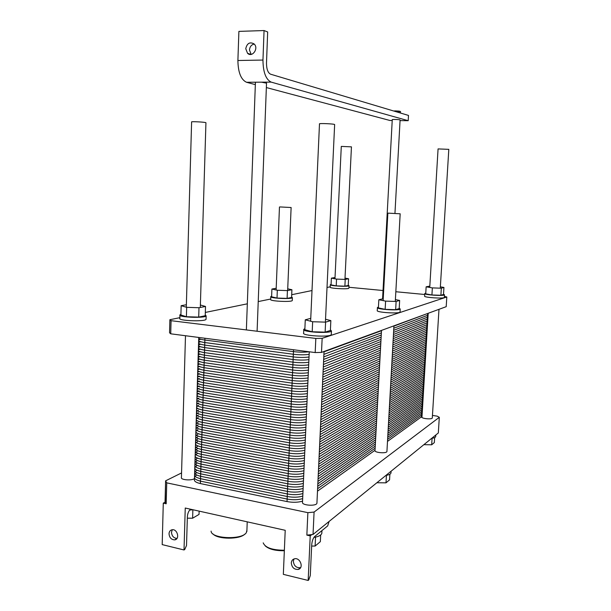 <?xml version="1.0" encoding="UTF-8"?>
<svg xmlns="http://www.w3.org/2000/svg" width="611" height="611" viewBox="0 0 611 611"><rect width="100%" height="100%" fill="white"/><g stroke="black" fill="none" stroke-linecap="round" stroke-linejoin="round"><path stroke-width="0.92" d="M166.742 482.85L307.875 512.667L314.077 512.064L439.301 417.321L437.155 416.144L432.458 415.434L437.155 416.144L439.301 417.321L438.331 432.955L313.038 534.457L306.852 535.121L307.875 512.667L314.077 512.064L313.038 534.457L311.801 534.594L310.22 535.87L306.852 535.121L307.875 512.667L166.742 482.85L166.177 503.785L165.046 501.654L165.604 480.842L166.742 482.85L166.177 503.785L163.282 503.143L165.276 502.074L165.604 480.842L166.742 482.85M181.559 472.929L165.604 480.842L181.559 472.929M316.949 502.784L316.926 503.212C316.368 506.534 301.185 505.412 302.514 502.158L309.265 351.799L302.514 502.158C301.185 505.412 316.368 506.534 316.926 503.212L324.029 351.478L316.949 502.784M432.305 417.855L432.298 417.962C432.168 419.642 421.3 418.672 421.964 417.046L428.196 313.275L421.964 417.046C421.3 418.672 432.168 419.642 432.298 417.962L438.981 309.326L432.305 417.855M194.458 478.612C191.518 480.888 180.184 479.872 181.429 477.458L185.484 335.729L181.429 477.458C180.184 479.872 191.518 480.888 194.458 478.612M386.931 451.498C386.664 453.759 374.115 452.69 375.009 450.49L381.508 330.398L375.009 450.49C374.115 452.69 386.664 453.759 386.931 451.498L393.935 325.839L386.931 451.498M185.248 508.031L285.215 530.302L283.336 574.355L308.165 580.45L308.761 579.908L310.281 575.562L311.702 544.974C312.045 541.048 313.053 538.222 314.726 536.496L327.672 525.903L329.108 521.443L327.672 525.903L314.726 536.496C313.053 538.222 312.045 541.048 311.702 544.974L310.281 575.562L308.761 579.908L308.165 580.45L310.22 535.87L306.852 535.121L311.801 534.594L310.22 535.87L308.165 580.45L283.336 574.355L285.215 530.302L185.248 508.031L184.018 549.969L185.248 508.031M184.743 549.503L184.018 549.969L162.19 544.607L163.282 503.143L165.276 502.074L166.177 503.785L163.282 503.143L162.19 544.607L184.018 549.969L184.743 549.503L186.515 545.508L184.743 549.503M291.294 562.96C291.47 560.814 292.486 559.447 294.319 558.851C300.039 557.011 304.194 567.947 298.328 569.406C294.227 569.696 291.882 567.55 291.294 562.96C291.47 560.814 292.486 559.447 294.319 558.851C300.039 557.011 304.194 567.947 298.328 569.406C294.227 569.696 291.882 567.55 291.294 562.96M169.018 533.77C169.194 531.509 170.225 530.165 172.111 529.752C177.373 528.698 180.123 539.207 174.746 539.864C171.37 539.773 169.461 537.741 169.018 533.77C169.194 531.509 170.225 530.165 172.111 529.752C177.373 528.698 180.123 539.207 174.746 539.864C171.37 539.773 169.461 537.741 169.018 533.77M187.371 516.73L186.515 545.508L187.371 516.73C187.623 513.393 188.669 510.888 190.502 509.207C188.669 510.888 187.623 513.393 187.371 516.73M171.485 532.303C171.882 536.137 173.723 538.169 176.999 538.39C173.723 538.169 171.882 536.137 171.485 532.303L172.287 529.729L171.485 532.303M293.333 561.249C293.922 565.824 296.259 567.963 300.337 567.665L298.328 569.406L300.337 567.665C296.259 567.963 293.922 565.824 293.333 561.249L293.998 558.95L293.333 561.249M192.816 509.719L189.601 510.124L192.816 509.719M321.86 532.494L321.814 533.357C321.149 535.305 318.522 536.649 313.939 537.39C318.522 536.649 321.149 535.305 321.814 533.357L321.86 532.494M199.033 514.409L192.618 518.212L187.325 518.189L192.618 518.212L192.87 509.734L192.618 518.212L199.033 514.409L199.133 511.124L199.033 514.409M320.355 541.644L315.116 546.058L311.656 546.058L315.116 546.058L315.536 537.107L315.116 546.058L320.355 541.644L320.668 534.984L320.355 541.644M265.205 545.875C269.008 549.243 275.385 550.862 284.344 550.725C275.385 550.862 269.008 549.243 265.205 545.875M284.359 550.251C272.254 550.144 265.197 547.677 263.204 542.851C265.197 547.677 272.254 550.144 284.359 550.251M212.987 533.93C217.531 539.505 239.993 539.597 244.843 534.09C239.993 539.597 217.531 539.505 212.987 533.93M246.913 530.249L246.325 532.647C242.155 540.124 210.971 538.78 211.1 531.119C210.971 538.78 242.155 540.124 246.325 532.647L246.913 530.249M435.704 436.613C435.467 437.415 434.146 437.972 431.74 438.293C434.146 437.972 435.467 437.415 435.704 436.613L435.803 435.001L435.704 436.613M390.994 472.601L390.971 472.998C390.62 474.128 388.94 474.93 385.931 475.404C388.94 474.93 390.62 474.128 390.971 472.998L390.994 472.601M434.337 442.578L431.687 444.785L423.874 444.671L431.687 444.785L432.084 438.247L431.687 444.785L434.337 442.578L434.642 437.591L434.337 442.578M389.551 479.872L385.992 482.835L376.872 482.751L385.992 482.835L386.412 475.327L385.992 482.835L389.551 479.872L389.871 474.235L389.551 479.872M256.032 82.21L261.477 82.172L266.518 83.172L261.477 82.172L271.139 82.103L408.194 120.695L408.492 115.426L270.558 74.191C267.908 72.824 266.549 69.142 266.495 63.17L267.671 31.963L264.059 30.55L238.893 31.39L237.893 60.504L238.893 31.39L264.059 30.55L262.959 60.054C263.097 72.113 265.831 79.468 271.139 82.103L408.194 120.695L408.492 115.426L270.558 74.191C267.908 72.824 266.549 69.142 266.495 63.17L267.671 31.963L264.059 30.55L262.959 60.054C263.097 72.113 265.831 79.468 271.139 82.103L246.523 82.271C240.978 79.667 238.107 72.411 237.893 60.504L262.959 60.054L237.893 60.504C238.107 72.411 240.978 79.667 246.523 82.271L256.032 82.21M389.871 120.466L266.35 87.556L389.871 120.466L392.224 120.497L389.871 120.466M255.337 84.624L246.523 82.271L255.337 84.624M245.752 48.704C247.035 43.259 249.8 41.663 254.054 43.908C259.072 48.2 252.305 57.938 247.562 53.31L245.752 48.704C247.035 43.259 249.8 41.663 254.054 43.908C259.072 48.2 252.305 57.938 247.562 53.31L245.752 48.704M249.471 49.957L251.121 54.387L249.471 49.957C249.83 46.68 251.411 44.718 254.214 44.061C251.411 44.718 249.83 46.68 249.471 49.957M400.06 120.596L408.194 120.695L400.06 120.596M392.262 119.664C391.834 119.229 400.06 119.535 400.09 119.955L400.09 119.955C400.06 119.535 391.834 119.229 392.262 119.664L382.585 298.733L392.262 119.664M393.721 111.011L400.503 111.515L400.419 113.012L400.503 111.515L399.197 111.126L399.113 112.623L399.197 111.126L395.325 110.897L395.294 111.477L395.325 110.897L393.721 111.011M438.072 148.908L448.81 149.351L438.072 148.908L429.747 287.445L438.072 148.908M388.222 213.147L400.174 213.797L388.222 213.147M319.484 123.918C318.278 123.139 334.255 123.804 334.645 124.552L334.645 124.552C334.255 123.804 318.278 123.139 319.484 123.918L310.632 321.218L319.484 123.918M341.289 146.411L351.447 146.854L341.289 146.411L334.965 278.815L341.289 146.411M191.61 121.994C190.273 121.299 205.372 122.063 205.938 122.719L205.938 122.719C205.372 122.063 190.273 121.299 191.61 121.994L186.302 307.226L191.61 121.994M280.09 206.938L291.119 207.519L280.09 206.938M314.077 512.064L439.301 417.321L438.331 432.955L313.038 534.457L314.077 512.064M325.533 319.255L330.849 320.599L325.602 322.134L312.649 321.745L305.271 319.82L310.762 318.331M305.271 319.82L304.836 329.726L312.198 331.773L312.649 321.745M312.198 331.773L325.128 332.14L325.602 322.134M325.128 332.14L330.383 330.475L330.849 320.599M330.414 329.825L331.46 330.948C330.604 333.797 301.33 332.063 303.804 329.314L304.881 328.68M331.299 334.232L331.284 334.607C330.429 337.532 301.17 335.79 303.636 332.972L303.782 329.711M205.243 314.94L206.151 315.902C205.067 318.377 177.335 317.285 179.94 314.864L180.909 314.344M181.154 305.691L180.894 314.993L186.401 316.735L198.705 317.109L205.22 315.734L205.51 306.462L198.995 307.723L186.668 307.333L181.154 305.691L186.378 304.729M206.06 318.927L206.044 319.339C204.96 321.875 177.243 320.783 179.848 318.308L179.932 315.284M200.377 304.996L205.51 306.462M198.705 317.109L198.995 307.723M186.401 316.735L186.668 307.333M399.212 308.196L400.22 308.983C399.884 310.907 375.788 309.357 377.415 307.516L378.446 307.043M378.835 299.741L378.4 307.898L385.151 309.357L395.653 309.693L399.189 308.563L399.647 300.429L396.111 301.467L385.602 301.116L378.835 299.741L383.219 298.748M400.06 311.824L400.052 312C399.709 313.978 375.628 312.412 377.254 310.525L377.407 307.7M395.401 299.581L399.647 300.429M395.653 309.693L396.111 301.467M385.151 309.357L385.602 301.116M287.728 288.82L291.913 289.729L287.43 290.599L277.325 290.256L271.91 289.049L276.195 288.262M271.91 289.049L271.605 296.793L277.012 298.069L277.325 290.256M277.012 298.069L287.101 298.405L287.43 290.599M287.101 298.405L291.592 297.458L291.913 289.729M291.607 297.015L292.402 297.672C291.882 299.398 269.077 298.267 270.803 296.602L271.628 296.213M292.287 300.329L292.279 300.536C291.76 302.308 268.962 301.17 270.696 299.459L270.795 296.809M330.215 286.811L327.022 287.468M312.007 290.546L291.707 294.716M270.711 299.023L258.224 301.582M247.325 303.82L205.319 312.442M179.863 317.667L169.881 319.713L171.072 320.691L315.826 338.441L322.15 338.318L446.809 296.984L444.403 296.366M424.714 294.487L395.836 291.737M383.028 290.515L348.934 287.269M330.307 284.787L330.2 287.147C328.924 288.423 348.637 289.507 348.896 288.171L348.896 288.056M424.767 293.616L424.614 296.114C423.415 297.496 444.22 298.878 444.342 297.42L444.342 297.32M169.881 319.713L169.537 332.751L170.721 333.812L171.072 320.691M446.809 296.984L446.206 306.676L321.501 352.402L315.184 352.562L170.721 333.812M322.15 338.318L321.501 352.402M315.826 338.441L315.184 352.562M440.355 286.834L443.937 287.445L441.325 288.209L432.351 287.896L426.142 286.819L429.831 286.108M426.142 286.819L425.722 293.853L431.924 294.983L432.351 287.896M431.924 294.983L440.89 295.289L441.325 288.209M440.89 295.289L443.502 294.456L443.937 287.445M443.517 294.212L444.502 294.815C444.38 296.243 423.576 294.869 424.775 293.517L425.76 293.143M348.262 285.184L349.018 285.688C348.766 286.987 329.039 285.91 330.314 284.665L331.086 284.359M331.376 278.15L331.055 284.863L336.218 285.879L344.887 286.177L348.247 285.467L348.583 278.761L345.215 279.41L336.539 279.105L331.376 278.15L335.027 277.516M345.009 278.112L348.583 278.761M344.887 286.177L345.215 279.41M336.218 285.879L336.539 279.105M422.422 407.415L388.061 431.259M421.873 416.519L387.496 441.409M375.589 439.752L318.064 478.925M317.491 491.16L375.017 450.276M303.132 488.502C298.504 489.778 293.318 489.907 287.575 488.884C293.318 489.907 298.504 489.778 303.132 488.502C298.504 489.778 293.318 489.907 287.575 488.884L200.767 471.409C196.391 470.439 194.397 469.118 194.794 467.446L196.75 465.697C193.16 467.927 194.497 469.828 200.767 471.409C196.391 470.439 194.397 469.118 194.794 467.446L195.138 456.218M302.56 501.157C297.939 502.494 292.768 502.632 287.033 501.585L200.385 483.576C196.016 482.575 194.031 481.201 194.435 479.459L194.772 468.309M422.965 398.288L388.627 421.078M376.162 429.197L318.637 466.651M303.698 475.816C299.069 477.023 293.876 477.138 288.125 476.145C293.876 477.138 299.069 477.023 303.698 475.816C299.069 477.023 293.876 477.138 288.125 476.145L201.149 459.212C196.765 458.273 194.764 456.997 195.161 455.394L197.124 453.721C193.519 455.852 194.863 457.685 201.149 459.212C196.765 458.273 194.764 456.997 195.161 455.394L195.505 444.098M304.27 463.077C299.634 464.23 294.433 464.322 288.667 463.367C294.433 464.322 299.634 464.23 304.27 463.077C299.634 464.23 294.433 464.322 288.667 463.367L287.575 488.884L200.767 471.409L200.385 483.576M423.515 389.146L389.199 410.875M376.735 418.611L319.209 454.34M304.843 450.299C300.2 451.392 294.991 451.468 289.217 450.536C294.991 451.468 300.2 451.392 304.843 450.299C300.2 451.392 294.991 451.468 289.217 450.536L288.667 463.367L201.531 446.969C197.139 446.061 195.138 444.839 195.528 443.303L197.49 441.707C193.886 443.739 195.23 445.495 201.531 446.969C197.139 446.061 195.138 444.839 195.528 443.303L195.879 431.931M305.416 437.476C300.772 438.507 295.556 438.568 289.767 437.667C295.556 438.568 300.772 438.507 305.416 437.476C300.772 438.507 295.556 438.568 289.767 437.667L289.217 450.536L201.913 434.688L201.531 446.969L288.667 463.367L201.531 446.969L201.149 459.212L288.125 476.145L201.149 459.212L200.767 471.409L287.575 488.884L287.033 501.585M424.065 379.981L389.765 400.64M377.308 408.003L319.79 441.99M305.996 424.607C301.345 425.577 296.121 425.623 290.324 424.752C296.121 425.623 301.345 425.577 305.996 424.607C301.345 425.577 296.121 425.623 290.324 424.752L289.767 437.667L202.294 422.369L201.913 434.688L289.217 450.536L201.913 434.688C197.513 433.81 195.505 432.641 195.902 431.175L197.857 429.655C194.252 431.587 195.604 433.268 201.913 434.688C197.513 433.81 195.505 432.641 195.902 431.175L196.246 419.726M424.622 370.793L390.337 390.376M377.881 397.356L320.37 429.594M306.577 411.699C301.918 412.601 296.686 412.639 290.874 411.799C296.686 412.639 301.918 412.601 306.577 411.699C301.918 412.601 296.686 412.639 290.874 411.799L290.324 424.752L202.684 410.004L202.294 422.369L289.767 437.667L202.294 422.369C197.888 421.521 195.879 420.399 196.268 419.009L198.231 417.565C194.619 419.398 195.978 420.994 202.294 422.369C197.888 421.521 195.879 420.399 196.268 419.009L196.62 407.484M425.172 361.582L390.91 380.088M378.461 386.687L320.951 417.16M307.157 398.746C302.498 399.586 297.252 399.602 291.432 398.8C297.252 399.602 302.498 399.586 307.157 398.746C302.498 399.586 297.252 399.602 291.432 398.8L290.874 411.799L203.066 397.608L202.684 410.004L290.324 424.752L202.684 410.004C198.262 409.194 196.253 408.125 196.643 406.796L198.598 405.429C194.993 407.163 196.352 408.69 202.684 410.004C198.262 409.194 196.253 408.125 196.643 406.796L196.994 395.202M425.73 352.348L391.483 369.77M379.041 375.979L321.539 404.681M307.738 385.747C303.071 386.526 297.824 386.526 291.989 385.747C297.824 386.526 303.071 386.526 307.738 385.747C303.071 386.526 297.824 386.526 291.989 385.747L291.432 398.8L203.455 385.167L203.066 397.608L290.874 411.799L203.066 397.608C198.644 396.822 196.627 395.806 197.009 394.553L198.972 393.263C195.36 394.897 196.727 396.34 203.066 397.608C198.644 396.822 196.627 395.806 197.009 394.553L197.368 382.876M426.287 343.092L392.063 359.428M379.622 365.248L322.119 392.163M308.326 372.71C303.652 373.42 298.397 373.405 292.554 372.657C298.397 373.405 303.652 373.42 308.326 372.71C303.652 373.42 298.397 373.405 292.554 372.657L291.989 385.747L203.845 372.679L203.455 385.167L291.432 398.8L203.455 385.167C199.026 384.411 197.002 383.448 197.384 382.265L199.346 381.058C195.734 382.585 197.101 383.952 203.455 385.167C199.026 384.411 197.002 383.448 197.384 382.265L197.743 370.518M426.837 333.812L392.644 349.057M380.202 354.487L322.707 379.607M308.914 359.619C304.232 360.269 298.97 360.23 293.112 359.52C298.97 360.23 304.232 360.269 308.914 359.619C304.232 360.269 298.97 360.23 293.112 359.52L292.554 372.657L204.234 360.162L203.845 372.679L291.989 385.747L203.845 372.679C199.407 371.962 197.376 371.053 197.758 369.945L199.721 368.807C196.1 370.235 197.475 371.526 203.845 372.679C199.407 371.962 197.376 371.053 197.758 369.945L198.117 358.115M427.402 324.517L393.224 338.654M380.79 343.695L323.295 367.005M293.532 349.752L293.112 359.52L204.632 347.598L204.234 360.162L292.554 372.657L204.234 360.162C199.789 359.474 197.75 358.611 198.132 357.58L200.095 356.526C196.475 357.847 197.857 359.062 204.234 360.162C199.789 359.474 197.75 358.611 198.132 357.58L198.499 345.673M427.96 315.192L393.805 328.222M381.379 332.873L323.891 354.365M204.922 338.25L204.632 347.598L293.112 359.52L204.632 347.598C200.171 346.941 198.132 346.132 198.514 345.169L200.477 344.199C196.849 345.421 198.239 346.552 204.632 347.598C200.171 346.941 198.132 346.132 198.514 345.169L198.751 337.455M303.018 491.038C298.389 492.329 293.211 492.458 287.468 491.427L200.691 473.846C195.512 472.639 193.695 471.043 195.237 469.08M422.308 409.233L387.947 433.291M375.475 441.86L317.949 481.376M302.903 493.573C298.275 494.872 293.097 495.002 287.361 493.971L200.614 476.282C194.344 474.678 193.007 472.746 196.605 470.478M422.201 411.058L387.832 435.322M375.36 443.96L317.835 483.828M302.789 496.101C298.168 497.415 292.99 497.545 287.246 496.506L200.538 478.711C194.275 477.099 192.939 475.152 196.536 472.861M422.094 412.876L387.718 437.354M375.246 446.068L317.72 486.272M302.674 498.629C298.053 499.951 292.875 500.088 287.139 499.05L200.461 481.147C194.199 479.52 192.862 477.558 196.459 475.251M421.98 414.693L387.611 439.378M375.131 448.168L317.605 488.716M303.583 478.352C298.955 479.582 293.761 479.696 288.01 478.696L201.072 461.656C195.826 460.465 194.023 458.914 195.657 457.013M422.858 400.121L388.512 423.118M376.048 431.313L318.522 469.111M303.468 480.895C298.84 482.132 293.654 482.255 287.903 481.247L200.996 464.093C194.718 462.55 193.374 460.686 196.971 458.517M422.751 401.946L388.397 425.149M375.933 433.42L318.407 471.57M303.354 483.431C298.733 484.683 293.54 484.806 287.796 483.797L200.92 466.537C194.642 464.979 193.305 463.1 196.902 460.908M422.636 403.772L388.291 427.188M375.818 435.528L318.293 474.021M303.247 485.966C298.619 487.234 293.433 487.357 287.682 486.341L200.843 468.973C194.565 467.407 193.229 465.513 196.826 463.306M422.529 405.589L388.176 429.22M375.704 437.644L318.178 476.473M304.156 465.628C299.52 466.789 294.319 466.888 288.56 465.926L201.454 449.421C196.139 448.253 194.344 446.748 196.085 444.907M423.408 390.979L389.085 412.914M376.62 420.735L319.095 456.807M304.041 468.179C299.405 469.355 294.212 469.454 288.453 468.484L201.378 451.873C195.085 450.376 193.74 448.589 197.338 446.519M423.301 392.804L388.97 414.961M376.506 422.85L318.98 459.273M303.927 470.722C299.298 471.913 294.097 472.02 288.339 471.043L201.302 454.317C195.008 452.812 193.664 451.01 197.269 448.917M423.186 394.637L388.856 417M376.391 424.966L318.866 461.733M303.812 473.265C299.184 474.472 293.99 474.579 288.232 473.594L201.225 456.768C194.94 455.248 193.595 453.431 197.193 451.323M423.079 396.463L388.741 419.039M376.277 427.081L318.751 464.192M304.729 452.858C300.093 453.958 294.884 454.042 289.11 453.11L201.836 437.148C196.436 436.002 194.672 434.536 196.528 432.771M423.958 381.814L389.65 402.687M377.193 410.126L319.675 444.457M304.614 455.416C299.978 456.532 294.769 456.616 288.995 455.676L201.76 439.607C195.459 438.163 194.107 436.453 197.712 434.482M423.851 383.647L389.535 404.734M377.079 412.249L319.561 446.931M304.499 457.967C299.864 459.098 294.655 459.189 288.888 458.242L201.683 442.058C195.383 440.607 194.031 438.881 197.636 436.888M423.736 385.48L389.421 406.781M376.964 414.373L319.446 449.406M304.385 460.526C299.749 461.664 294.548 461.756 288.782 460.801L201.607 444.518C195.306 443.051 193.962 441.31 197.559 439.301M423.629 387.313L389.314 408.828M376.85 416.496L319.332 451.873M305.301 440.042C300.658 441.081 295.441 441.15 289.66 440.248L202.218 424.836C196.734 423.706 194.985 422.293 196.986 420.589M424.508 372.634L390.223 392.43M377.766 399.487L320.256 432.076M305.187 442.608C300.543 443.662 295.334 443.731 289.545 442.822L202.142 427.303C195.826 425.913 194.474 424.278 198.079 422.4M424.401 374.467L390.108 394.485M377.651 401.618L320.141 434.558M305.072 445.175C300.429 446.244 295.22 446.313 289.438 445.396L202.065 429.762C195.757 428.364 194.397 426.715 198.002 424.821M424.286 376.307L389.994 396.539M377.537 403.749L320.019 437.033M304.958 447.741C300.314 448.818 295.105 448.894 289.324 447.97L201.989 432.229C195.68 430.816 194.329 429.151 197.933 427.242M424.179 378.148L389.879 398.586M377.422 405.872L319.904 439.508M305.882 427.188C301.231 428.166 296.007 428.219 290.21 427.341L202.608 412.486C197.017 411.371 195.299 410.004 197.46 408.369M425.065 363.423L390.796 382.15M378.346 388.825L320.836 419.65M305.767 429.762C301.116 430.755 295.892 430.808 290.103 429.93L202.531 414.953C196.2 413.616 194.84 412.058 198.453 410.287M424.95 365.271L390.681 384.204M378.232 390.956L320.722 422.14M305.653 432.336C301.002 433.336 295.785 433.398 289.988 432.512L202.447 417.428C196.123 416.076 194.772 414.51 198.376 412.715M424.844 367.112L390.566 386.267M378.117 393.094L320.599 424.622M305.531 434.91C300.887 435.926 295.671 435.987 289.881 435.093L202.371 419.902C196.055 418.543 194.695 416.954 198.3 415.136M424.729 368.952L390.452 388.321M378.003 395.225L320.485 427.112M306.462 414.289C301.803 415.205 296.572 415.236 290.767 414.395L202.989 400.09C197.292 398.998 195.612 397.669 197.956 396.111M425.615 354.197L391.368 371.839M378.927 378.125L321.417 407.178M306.34 416.87C301.689 417.794 296.457 417.84 290.653 416.985L202.913 402.573C196.574 401.29 195.215 399.808 198.827 398.135M425.508 356.045L391.254 373.901M378.812 380.263L321.302 409.675M306.226 419.452C301.574 420.391 296.35 420.437 290.546 419.581L202.837 405.055C196.498 403.756 195.138 402.259 198.751 400.572M425.393 357.893L391.139 375.964M378.69 382.41L321.187 412.173M306.111 422.033C301.46 422.988 296.236 423.033 290.431 422.17L202.76 407.529C196.429 406.223 195.062 404.711 198.674 403M425.287 359.734L391.025 378.026M378.576 384.548L321.065 414.663M307.043 401.343C302.384 402.191 297.137 402.214 291.317 401.396L203.379 387.657C197.552 386.58 195.917 385.297 198.476 383.815M426.173 344.948L391.949 361.498M379.507 367.402L322.005 394.675M306.921 403.932C302.262 404.795 297.03 404.818 291.21 404.001L203.303 390.146C196.948 388.917 195.581 387.511 199.194 385.946M426.058 346.796L391.834 363.568M379.393 369.548L321.89 397.181M306.806 406.521C302.147 407.4 296.915 407.43 291.096 406.605L203.226 392.636C196.872 391.391 195.505 389.978 199.125 388.39M425.951 348.652L391.72 365.638M379.271 371.694L321.768 399.678M306.691 409.11C302.033 410.004 296.801 410.034 290.989 409.202L203.15 395.118C196.803 393.866 195.436 392.438 199.049 390.826M425.836 350.5L391.605 367.707M379.156 373.84L321.653 402.183M307.623 388.352C302.957 389.138 297.71 389.146 291.882 388.359L203.769 375.185C197.804 374.115 196.223 372.886 199.026 371.48M426.73 335.676L392.522 351.134M380.088 356.641L322.593 382.119M307.509 390.956C302.842 391.758 297.595 391.758 291.768 390.971L203.692 377.682C197.33 376.506 195.955 375.185 199.576 373.711M426.615 337.532L392.407 353.204M379.973 358.794L322.471 384.632M307.386 393.553C302.728 394.37 297.481 394.378 291.653 393.583L203.616 380.179C197.254 378.988 195.879 377.651 199.499 376.162M426.509 339.388L392.293 355.281M379.851 360.948L322.356 387.145M307.272 396.149C302.613 396.974 297.366 396.99 291.546 396.188L203.532 382.669C197.177 381.47 195.803 380.118 199.423 378.614M426.394 341.236L392.178 357.351M379.737 363.102L322.241 389.658M308.211 375.322C303.537 376.04 298.283 376.032 292.44 375.284L204.158 362.667C198.025 361.62 196.513 360.429 199.629 359.108M427.288 326.381L393.102 340.739M380.668 345.857L323.181 369.533M308.089 377.926C303.423 378.667 298.168 378.66 292.325 377.904L204.082 365.172C197.704 364.049 196.33 362.804 199.95 361.445M427.173 328.237L392.988 342.817M380.554 348.018L323.059 372.053M307.975 380.538C303.308 381.287 298.053 381.279 292.211 380.516L204.005 367.677C197.628 366.547 196.253 365.286 199.873 363.904M427.066 330.1L392.873 344.894M380.439 350.172L322.944 374.574M307.86 383.143C303.186 383.907 297.939 383.907 292.104 383.135L203.921 370.182C197.552 369.036 196.177 367.761 199.797 366.356M426.952 331.956L392.758 346.979M380.325 352.333L322.829 377.094M308.792 362.239C304.118 362.903 298.855 362.873 292.997 362.155L204.548 350.111C198.224 349.072 196.803 347.934 200.293 346.697M427.845 317.056L393.683 330.314M381.256 335.042L323.769 356.9M308.677 364.859C304.003 365.531 298.741 365.508 292.89 364.782L204.471 352.623C198.086 351.554 196.704 350.393 200.324 349.133M427.738 318.927L393.568 332.399M381.142 337.203L323.654 359.428M308.563 367.478C303.888 368.166 298.626 368.143 292.776 367.41L204.395 355.136C198.01 354.059 196.627 352.883 200.248 351.6M427.624 320.79L393.453 334.484M381.02 339.372L323.532 361.956M308.44 370.09C303.766 370.793 298.512 370.77 292.661 370.037L204.318 357.649C197.933 356.557 196.551 355.365 200.171 354.059M427.509 322.654L393.339 336.569M380.905 341.534L323.418 364.484M309.09 351.776C304.423 352.356 299.207 352.303 293.448 351.623L204.868 340.037C199.95 339.326 197.987 338.471 198.965 337.478M309.151 354.372C304.469 354.991 299.199 354.953 293.341 354.258L204.784 342.557C198.392 341.534 197.002 340.434 200.629 339.258M309.029 357C304.354 357.634 299.085 357.595 293.227 356.893L204.708 345.078C198.315 344.039 196.925 342.924 200.553 341.732M421.857 416.733L428.074 313.321L393.919 326.137M381.493 330.704L324.006 351.837M427.639 313.481L421.407 417.305M176.885 538.551L174.746 539.864L176.885 538.551M321.951 530.585L321.814 533.357L321.951 530.585M247.226 521.84L246.867 531.547L247.226 521.84M391.071 471.241L390.971 472.998L391.071 471.241M250.922 54.41L247.562 53.31L250.922 54.41M394.95 213.384L400.09 119.955L394.95 213.384M257.101 331.238L266.526 83.05L257.101 331.238M246.37 329.925L255.413 82.538L246.37 329.925M440.279 288.178L448.81 149.328L440.279 288.178M395.294 301.437L400.174 213.797L395.294 301.437M383.12 300.612L387.855 213.193L383.12 300.612M325.396 322.127L334.645 124.552L325.396 322.127M344.948 279.403L351.447 146.854L344.948 279.403M200.301 307.463L205.938 122.719L200.301 307.463M287.651 290.553L291.119 207.519L287.651 290.553M276.126 289.988L279.464 206.984L276.126 289.988M331.46 330.948L331.284 334.607M206.151 315.902L206.044 319.339M400.22 308.983L400.052 312M292.402 297.672L292.279 300.536M444.502 294.815L444.342 297.42M349.018 285.688L348.896 288.171"/></g></svg>
